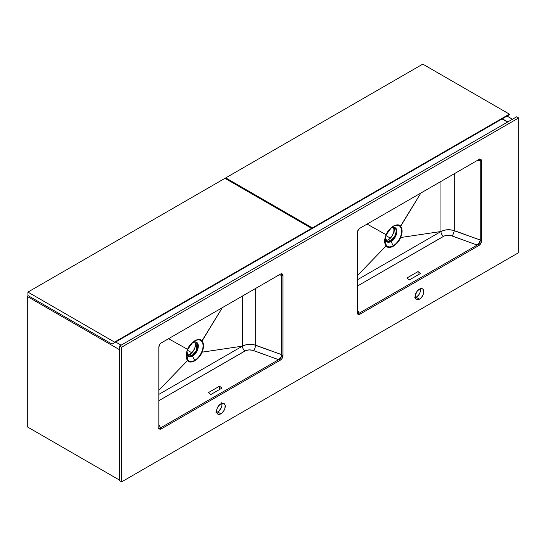 <?xml version="1.0" encoding="UTF-8"?>
<svg xmlns="http://www.w3.org/2000/svg" width="546" height="546" viewBox="0 0 546 546"><rect width="100%" height="100%" fill="white"/><g stroke="black" fill="none" stroke-linecap="round" stroke-linejoin="round"><path stroke-width="0.82" d="M390.984 228.146A0.88 0.505 -120 0 0 391.025 228.126C393.202 227.3 394.369 227.156 394.533 227.696A7.897 4.559 -60 0 1 395.741 234.022A7.897 4.559 -60 0 1 390.581 240.977A0.88 0.505 60 0 1 391.059 241.509A8.21 4.743 120 0 1 385.278 237.565L387.414 242.131L391.059 241.509A8.21 4.743 120 0 0 396.867 231.456A8.21 4.743 120 0 0 391.059 228.105L391.025 228.126A0.88 0.505 -120 0 0 391.059 228.105L393.229 226.365C396.184 224.761 398.512 224.85 400.211 226.645C402.088 229.149 402.088 232.739 400.211 237.414C398.512 241.175 396.184 243.953 393.229 245.755L391.059 241.509A0.88 0.505 -120 0 0 390.581 240.977L386.636 241.373A7.897 4.559 -60 0 0 390.581 240.977L388.404 239.721A7.897 4.559 120 0 0 393.332 227.402M191.714 343.345L192.479 342.758A0.88 0.505 -120 0 0 192.513 342.731L194.69 340.997C197.638 339.387 199.966 339.482 201.665 341.277C203.549 343.775 203.549 347.365 201.665 352.047C199.966 355.801 197.638 358.579 194.69 360.387L192.513 356.142A0.88 0.505 -120 0 0 192.042 355.61L188.09 355.999A7.897 4.559 -60 0 0 192.042 355.61L189.858 354.354A7.897 4.559 120 0 0 194.792 342.028L195.441 344.676L194.785 348.102L192.963 351.474L189.858 354.354L192.042 355.61A0.88 0.505 60 0 1 192.513 356.142A8.21 4.743 120 0 0 198.321 346.082A8.21 4.743 120 0 0 192.513 342.731A8.21 4.743 120 0 0 192.015 343.045M186.8 351.563L188.704 356.695L192.513 356.142L194.69 360.387C191.735 361.991 189.407 361.902 187.708 360.107L186.561 352.955M186.507 353.235L186.466 352.839M192.438 342.772A0.88 0.505 -120 0 0 192.479 342.758C194.656 341.933 195.823 341.782 195.987 342.322A7.897 4.559 -60 0 1 197.195 348.648A7.897 4.559 -60 0 1 192.042 355.61L196.737 349.925L195.987 342.322M414.537 297.904L416.202 297.324L419.43 299.188A6.143 3.549 -60 0 1 416.359 299.488A6.143 3.549 -60 0 1 415.417 294.567A6.143 3.549 -60 0 1 419.43 289.155L417.014 291.393L415.165 295.652L415.417 298.409L417.014 299.734L419.43 299.188L421.089 297.843L422.502 295.946L423.689 292.69L423.689 290.731L423.041 289.298L421.84 288.609L419.43 289.155A6.143 3.549 -60 0 1 422.502 288.854A6.143 3.549 -60 0 1 423.437 293.775A6.143 3.549 -60 0 1 419.43 299.188L416.202 297.324A6.143 3.549 120 0 0 420.427 288.711M215.991 412.53L217.656 411.95L220.884 413.813A6.143 3.549 -60 0 1 217.813 414.121A6.143 3.549 -60 0 1 216.871 409.2A6.143 3.549 -60 0 1 220.884 403.787L218.468 406.026L216.871 409.2L216.871 413.035L218.468 414.366L220.031 414.209L221.731 413.233L223.956 410.572L224.897 408.401L225.143 405.364L224.495 403.931L223.294 403.235L220.884 403.787A6.143 3.549 -60 0 1 223.956 403.48A6.143 3.549 -60 0 1 224.897 408.401A6.143 3.549 -60 0 1 220.884 413.813L217.656 411.95A6.143 3.549 120 0 0 221.881 403.344M159.057 428.48A3.508 2.027 120 0 0 160.08 428.146L161.316 428.863A3.508 2.027 -60 0 1 159.562 429.033A3.508 2.027 -60 0 1 158.838 427.429L158.838 347.188A3.508 2.027 -60 0 1 161.316 342.888L280.446 274.112A3.508 2.027 -60 0 1 282.2 273.935A3.508 2.027 -60 0 1 282.93 275.546L282.93 355.787A3.508 2.027 -60 0 1 280.446 360.08L279.204 359.364L278.651 359.684L280.808 357.493L281.688 354.661L254.026 344.772L248.669 344.383L245.297 344.956L242.417 346.144L158.838 394.396L242.417 346.144A4.211 2.43 -120 0 0 244.929 350.996L158.838 400.696L245.823 350.559L249.037 349.897L252.559 350.266L278.651 359.684L160.633 427.825L158.838 424.713L160.633 427.825L279.204 359.364A3.508 2.027 120 0 0 281.688 355.071L281.688 274.829A3.508 2.027 120 0 0 281.47 273.771M219.519 386.193L208.347 392.642L210.831 394.526L221.997 388.083L219.519 386.193L219.519 389.516L219.519 386.193L208.347 392.642L210.831 394.526L221.997 388.083L219.519 386.193M357.603 313.848A3.508 2.027 120 0 0 358.62 313.513L359.862 314.23A3.508 2.027 -60 0 1 358.108 314.407A3.508 2.027 -60 0 1 357.384 312.797L357.384 232.555A3.508 2.027 -60 0 1 359.862 228.255L478.992 159.48A3.508 2.027 -60 0 1 480.746 159.309A3.508 2.027 -60 0 1 481.47 160.913L481.47 241.155A3.508 2.027 -60 0 1 478.992 245.454L477.75 244.738L477.197 245.058L479.354 242.868L480.234 240.035L452.573 230.146L447.215 229.75L443.837 230.323L440.956 231.518L357.384 279.77L440.956 231.518A4.211 2.43 -120 0 0 443.475 236.363L357.384 286.07L444.369 235.927L447.583 235.265L451.105 235.633L477.197 245.058L359.179 313.192L357.384 310.087L359.179 313.192L477.75 244.738A3.508 2.027 120 0 0 480.234 240.438L480.234 160.196A3.508 2.027 120 0 0 480.009 159.145M420.543 273.45L418.065 271.567L406.893 278.016L409.377 279.9L420.543 273.45L418.065 271.567L418.065 274.884L418.065 271.567L406.893 278.016L409.377 279.9L420.543 273.45M119.622 346.041L121.608 347.188L121.608 481.879L119.622 480.733L119.622 346.041L516.714 116.783L518.7 117.929L516.714 116.783L119.622 346.041L121.608 347.188L518.7 117.929L121.608 347.188L121.608 481.879L518.7 252.621L518.7 117.929L518.7 252.621L121.608 481.879L119.622 480.733L119.622 346.041M479.811 158.845L480.234 160.196L480.234 240.438L479.504 242.888L477.75 244.738L478.992 245.454L480.371 244.178L481.47 241.155L480.234 240.438L481.47 241.155L481.47 160.913L480.234 160.196L481.47 160.913L480.746 159.309L478.992 159.48L359.862 228.255L358.483 229.538L357.384 232.555L357.384 312.797L358.108 314.407L359.862 314.23L358.62 313.513L359.179 313.192L357.241 313.827M478.992 245.454L359.862 314.23L478.992 245.454M281.265 273.478L281.688 274.829L281.688 355.071L280.958 357.514L279.204 359.364L280.446 360.08L281.825 358.804L282.93 355.787L281.688 355.071L282.93 355.787L282.93 275.546L281.688 274.829L282.93 275.546L282.2 273.935L280.446 274.112L161.316 342.888L159.937 344.164L158.838 347.188L158.838 427.429L159.562 429.033L161.316 428.863L160.08 428.146L160.633 427.825L158.702 428.46M280.446 360.08L161.316 428.863L280.446 360.08M415.199 297.768A6.143 3.549 120 0 0 416.202 297.324L418.611 295.086L419.813 293.011L420.461 290.827L420.215 288.07M216.653 412.394A6.143 3.549 120 0 0 217.656 411.95L219.315 410.612L221.266 407.637L221.915 405.46L221.669 402.702M281.688 275.232L281.183 273.689L281.688 275.232L278.999 274.945L281.688 275.232M158.934 428.262L160.633 427.825L158.934 428.262M187.223 355.112L189.858 354.354A7.897 4.559 120 0 1 187.237 355.112M255.733 345.229L255.733 288.377L255.733 345.229L281.688 354.661L281.183 356.784L278.651 359.684L253.685 350.607A4.211 0.935 110 0 0 255.733 345.229A4.211 0.935 -70 0 1 253.685 350.607C250.416 349.542 247.495 349.672 244.929 350.996A4.211 2.43 60 0 1 242.417 346.144L242.417 296.069L242.417 346.144C246.321 344.123 250.764 343.816 255.733 345.229M187.708 349.338L192.881 342.267L194.69 340.997C197.638 339.387 199.966 339.482 201.665 341.277L222.338 307.657L202.047 341.025C199.747 336.629 189.892 342.322 187.599 349.365L168.55 338.711L187.599 349.365A12.285 7.091 120 0 0 187.599 360.51C189.892 364.905 199.747 359.22 202.047 352.17A12.285 7.091 120 0 0 202.047 341.025A12.285 7.091 120 0 0 187.599 349.365A12.285 7.091 120 0 0 187.599 360.51L158.838 390.24L187.599 360.51L186.486 353.337L187.694 349.372M242.417 346.144L202.047 352.17L242.417 346.144M188.09 355.999L186.732 352.19A8.21 4.743 120 0 0 192.513 356.142C195.256 354.934 197.195 351.583 198.321 346.082C197.195 341.885 195.256 340.765 192.513 342.731A0.88 0.505 60 0 1 192.479 342.758M187.708 360.107L187.599 360.51A12.285 7.091 120 0 0 202.047 352.17L201.665 352.047C199.966 355.801 197.638 358.579 194.69 360.387C191.735 361.991 189.407 361.902 187.708 360.107M201.665 352.047L202.047 352.17A12.285 7.091 120 0 0 202.047 341.025L201.665 341.277C203.549 343.775 203.549 347.365 201.665 352.047M480.234 160.599L479.729 159.063L480.234 160.599L477.545 160.312L480.234 160.599M357.48 313.636L359.179 313.192L357.48 313.636M394.533 227.696L395.284 235.299L390.581 240.977L388.404 239.721A7.897 4.559 120 0 1 385.783 240.479L387.858 240.008L389.496 238.971L392.356 235.551L393.884 231.368L393.884 228.856L393.332 227.389M454.279 230.603L454.279 173.744L454.279 230.603L480.234 240.035L479.729 242.158L477.197 245.058L452.225 235.981A4.211 0.935 110 0 0 454.279 230.603A4.211 0.935 -70 0 1 452.225 235.981C448.955 234.916 446.041 235.039 443.475 236.363A4.211 2.43 60 0 1 440.956 231.518L440.956 181.436L440.956 231.518C444.867 229.491 449.303 229.19 454.279 230.603M390.26 228.713L393.229 226.365C396.184 224.761 398.512 224.85 400.211 226.645L420.884 193.025L400.593 226.399C398.293 222.004 388.438 227.689 386.145 234.739L367.096 224.078L386.145 234.739A12.285 7.091 120 0 0 386.145 245.884C388.438 250.28 398.293 244.588 400.593 237.537A12.285 7.091 120 0 0 400.593 226.399A12.285 7.091 120 0 0 386.145 234.739A12.285 7.091 120 0 0 386.145 245.884L357.384 275.607L386.145 245.884L385.107 238.322M440.956 231.518L400.593 237.537L440.956 231.518M385.032 238.711L386.145 234.739L391.427 227.641L393.229 226.365L391.059 228.105C393.803 226.14 395.741 227.252 396.867 231.456C395.741 236.957 393.803 240.308 391.059 241.509L393.229 245.755C390.281 247.365 387.953 247.27 386.254 245.475L385.032 238.711L386.24 234.739M391.025 228.126A0.88 0.505 60 0 0 391.059 228.105A8.21 4.743 120 0 0 390.561 228.419M386.254 245.475L386.145 245.884A12.285 7.091 120 0 0 400.593 237.537L400.211 237.414C398.512 241.175 396.184 243.953 393.229 245.755C390.281 247.365 387.953 247.27 386.254 245.475M400.211 237.414L400.593 237.537A12.285 7.091 120 0 0 400.593 226.399L400.211 226.645C402.088 229.149 402.088 232.739 400.211 237.414M512.496 119.219L507.036 116.066L512.496 119.219M507.78 121.942L502.32 118.789L507.78 121.942M27.3 426.856L119.622 480.159L27.3 426.856L27.3 296.464L28.419 295.816L27.3 296.464L119.622 349.768L27.3 296.464L27.3 426.856M121.11 345.181L115.65 342.028L121.11 345.181M502.074 118.932L507.534 122.086L502.074 118.932M509.391 114.128L422.775 64.121L509.391 114.128L312.339 227.9L225.723 177.894L422.775 64.121L225.723 177.894L312.339 227.9L312.339 228.474L309.855 229.907L509.391 114.701L509.391 114.128L312.339 227.9L312.339 228.474L509.391 114.701L509.391 114.128M225.723 178.754L225.723 177.894L225.723 178.754M506.913 116.134L309.855 229.907L506.913 116.134M385.531 239.926L386.432 240.445L385.531 239.926M390.397 238.152L385.906 235.558L390.397 238.152M311.595 228.33L224.979 178.324L311.595 228.33L114.537 342.096L27.921 292.09L224.979 178.324L27.921 292.09L114.537 342.096L114.537 342.67L112.053 344.103L27.921 295.529L27.921 292.09L27.921 295.529L112.053 344.103L311.595 228.904L311.595 228.33L114.537 342.096L114.537 342.67L311.595 228.904L311.595 228.33M309.111 230.337L112.053 344.103L309.111 230.337M186.991 354.559L187.885 355.077L186.991 354.559M191.851 352.777L187.36 350.191L191.851 352.777M385.278 237.558L386.636 241.373M192.875 342.267L187.701 349.344L186.486 353.337M391.421 227.641L386.247 234.719"/></g></svg>
